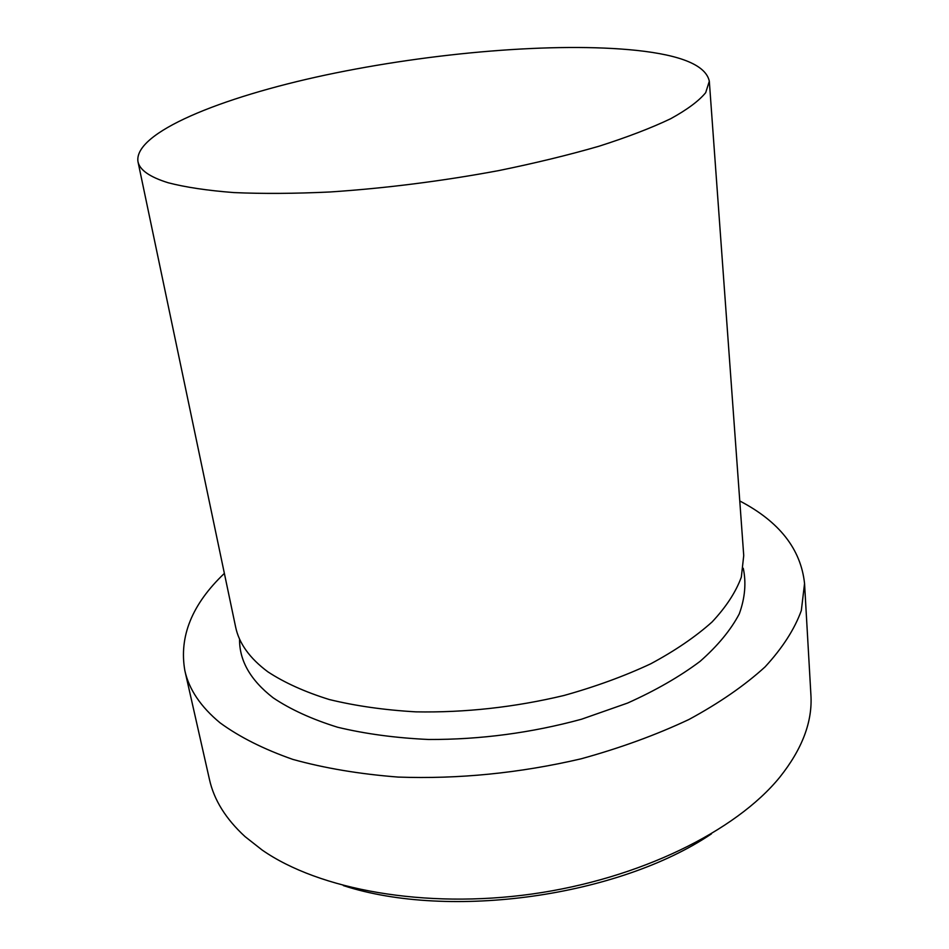 <?xml version="1.0" encoding="UTF-8"?>
<svg xmlns="http://www.w3.org/2000/svg" width="949" height="949" viewBox="0 0 949 949"><rect width="100%" height="100%" fill="white"/><g stroke="black" fill="none" stroke-linecap="round" stroke-linejoin="round"><path stroke-width="1.42" d="M711.442 833.863C618.784 896.473 449.684 920.233 343.36 885.595M184.853 670.611L209.456 779.449C213.964 799.9 225.826 818.951 245.056 836.615L262.126 850.019C319.089 889.723 424.666 909.095 532.211 893.994C639.768 878.857 735.914 831.146 779.722 777.278C802.225 749.081 812.617 721.631 810.909 694.929L804.55 583.516L801.336 610.539C794.55 629.246 782.451 648.048 765.048 666.922C744.585 685.546 719.223 703.067 688.974 719.472C656.234 734.894 620.266 748.014 581.073 758.82C519.649 773.138 458.652 779.224 398.094 777.077C359.624 774.076 324.558 768.192 292.909 759.425C263.775 749.224 239.492 737.029 220.061 722.83C200.702 706.78 188.97 689.377 184.853 670.611C178.875 636.554 192.054 604.145 224.367 573.398M709.318 81.246L743.731 555.545L741.335 577.111C735.89 592.022 726.127 606.98 712.058 621.986C695.522 636.791 675.059 650.741 650.694 663.826C624.347 676.151 595.403 686.708 563.884 695.51C514.488 707.29 465.152 712.735 415.876 711.857C384.452 710.042 355.602 705.937 329.339 699.543C305.02 691.987 284.534 682.746 267.879 671.833C249.717 658.321 238.97 643.363 235.613 626.957L137.949 161.544C133.797 132.777 220.239 97.45 325.661 75.018C431.736 52.527 555.746 41.934 636.459 50.38C681.69 55.208 705.985 65.505 709.318 81.246L705.688 92.67C698.915 100.926 687.23 109.621 670.646 118.744C651.239 127.996 627.372 137.154 599.033 146.217C568.451 155.067 534.987 163.192 498.628 170.618C441.736 181.176 385.496 188.293 329.908 191.983C294.641 193.643 262.6 193.845 233.81 192.576C207.404 190.524 185.553 187.261 168.293 182.789C149.705 177.048 139.586 169.966 137.949 161.544M739.769 500.965C779.307 521.618 800.909 549.127 804.55 583.516M743.257 568.261C746.353 582.781 745.024 597.989 739.283 613.861C730.86 629.911 717.8 645.747 700.089 661.358C679.816 676.566 655.629 690.469 627.55 703.079L581.535 719.223C531.286 732.901 480.324 739.662 428.663 739.485C395.674 737.978 365.341 733.897 337.666 727.254C312.067 719.306 290.56 709.496 273.17 697.823C250.453 680.184 239.255 660.599 239.563 639.045"/></g></svg>
